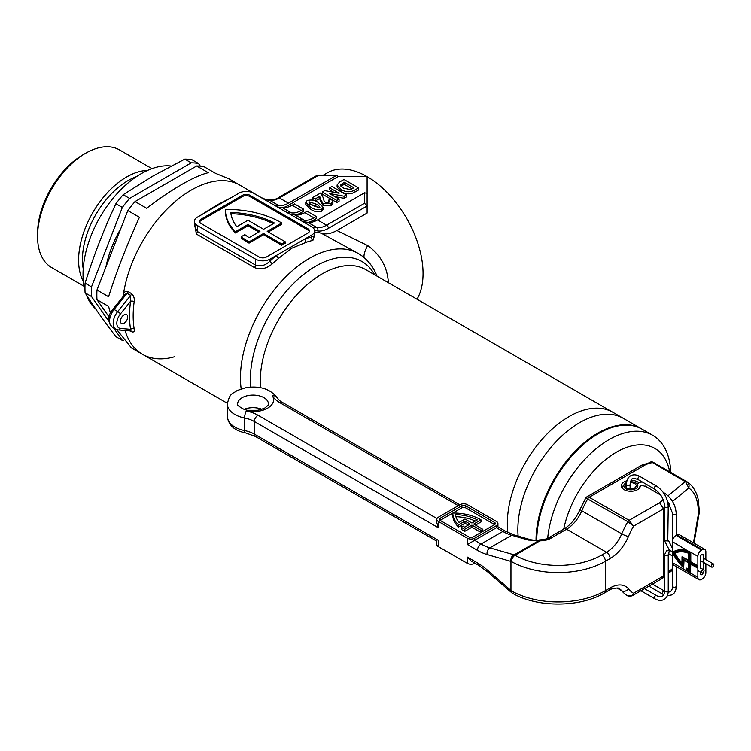 <?xml version="1.0" encoding="UTF-8"?>
<svg xmlns="http://www.w3.org/2000/svg" width="751" height="751" viewBox="0 0 751 751"><rect width="100%" height="100%" fill="white"/><g stroke="black" fill="none" stroke-linecap="round" stroke-linejoin="round"><path stroke-width="1.13" d="M124.084 323.24A5.135 2.966 120 0 0 127.435 318.715A5.135 2.966 120 0 0 126.647 314.594A5.135 2.966 120 0 0 124.084 314.857A5.135 2.966 120 0 0 120.723 319.382A5.135 2.966 120 0 0 121.512 323.493A5.135 2.966 120 0 0 124.084 323.24M569.089 416.57A87.332 50.42 120 0 0 507.854 532.497A87.332 50.42 -60 0 1 507.329 523.541A87.332 50.42 -60 0 1 545.451 435.646A87.332 50.42 -60 0 1 612.76 412.243A87.332 50.42 120 0 0 569.089 416.57M285.371 241.869L285.371 243.127L281.738 245.22L263.573 234.734L249.05 243.127A77.062 44.487 180 0 1 247.999 242.526A77.062 44.487 180 0 1 241.174 238.02L241.174 236.762A77.062 44.487 180 0 0 247.999 241.268A77.062 44.487 180 0 0 249.05 241.869L263.573 233.477L281.738 243.962L285.371 241.869L267.206 231.374L281.738 222.991A77.062 44.487 0 0 0 225.431 209.36A77.062 44.487 180 0 0 225.431 209.811A77.062 44.487 180 0 0 235.401 231.702L247.961 224.455L259.949 231.374L249.107 237.635A71.927 41.521 180 0 1 244.845 234.641L241.174 236.762M417.021 299.236A79.118 45.68 -120 0 0 423.057 273.533A79.118 45.68 -120 0 0 367.108 176.635L338.044 176.635L336.964 175.556L316.706 175.556L278.095 197.795C277.419 198.846 274.397 199.606 269.036 200.066L264.652 199.606M314.622 230.914L314.622 235.504L311.609 237.025A100.183 57.836 -60 0 0 305.094 238.865L311.609 235.101A10.279 5.933 0 0 0 314.622 230.914A10.279 5.933 0 0 0 311.609 226.718L253.491 193.157A10.279 5.933 0 0 0 238.959 193.157L197.382 217.161A10.279 5.933 0 0 0 194.368 221.357A10.279 5.933 0 0 0 197.382 225.553L255.5 259.114A10.279 5.933 0 0 0 270.031 259.114L305.094 238.865A2.572 1.755 -108.8 0 0 306.549 242.179L291.914 248.159L278.734 258.241A97.611 56.353 120 0 0 272.378 263.779C266.586 268.717 260.606 269.985 254.448 267.572L196.33 234.012L194.368 221.723M202.479 214.213A2.572 1.155 50.8 0 1 202.441 214.195L217.077 204.948L230.257 198.133A97.611 56.353 -60 0 1 230.444 198.076M191.289 190.059A97.611 56.353 120 0 0 123.286 295.359A97.611 56.353 120 0 0 123.136 296.514A97.611 56.353 120 0 1 191.289 190.059A97.611 56.353 120 0 1 240.095 185.225A97.611 56.353 120 0 0 191.289 190.059M130.317 330.984L131.528 331.679C133.762 332.524 134.654 331.623 134.185 328.966A2.572 1.718 -9.4 0 0 130.58 329.313A100.183 57.836 -60 0 1 130.58 301.273A2.572 1.211 -172.1 0 1 134.185 301.649C134.654 298.419 133.762 295.744 131.528 293.622A2.572 1.483 120 0 1 130.674 295.434L130.58 301.273L120.451 313.88A10.279 5.933 120 0 0 120.451 328.412A2.572 2.028 95.1 0 1 118.405 329.924L115.842 329.126A12.842 7.416 -60 0 1 117.729 311.543L130.674 295.434L127.041 293.331L114.096 309.44A12.842 7.416 120 0 0 112.209 327.023C107.402 321.484 107.665 315.514 112.997 309.121L124.741 294.514L127.041 293.331A2.572 1.483 120 0 0 127.895 291.529C125.323 290.872 123.784 292.148 123.286 295.359A2.572 1.211 7.9 0 1 123.765 295.725M227.375 403.306L142.483 354.294A97.611 56.353 120 0 1 125.079 330.515A97.611 56.353 120 0 0 142.483 354.294A97.611 56.353 120 0 0 174.279 356.819M241.165 388.83A97.611 56.353 -60 0 1 309.478 258.297A97.611 56.353 -60 0 1 358.283 253.463L321.484 233.308A97.611 56.353 120 0 0 314.622 232.003M314.622 235.26L312.895 240.386A97.611 56.353 120 0 0 306.549 242.179M331.022 199.165L322.292 194.124L322.292 192.031L324.742 190.613L339.123 193.251L329.651 187.778L329.651 189.872L333.81 192.275M334.73 196.593L344.08 198.32L346.446 196.959L346.446 194.856L344.08 196.227L329.379 193.505L339.086 199.109L336.824 200.414L322.292 192.031M331.82 199.625L336.824 202.517L339.086 201.202L339.086 199.109M308.239 222.362A25.684 14.832 120 0 0 313.355 220.259L316.255 218.588L316.255 216.485L313.89 217.846A25.684 14.832 -60 0 1 304.117 220.193A101.723 58.728 120 0 0 299.518 219.733M312.181 227.065A101.723 58.728 -60 0 1 316.828 227.534L307.75 222.296A25.684 14.832 120 0 0 317.523 219.949L364.545 192.8L367.108 193.42L367.108 176.635A79.118 45.68 -120 0 0 327.549 172.721L322.648 175.556M282.808 207.68A25.684 14.832 120 0 0 287.933 205.577L338.044 176.635M295.528 215.021A25.684 14.832 120 0 0 300.644 212.918L303.535 211.247L303.535 209.144L301.179 210.505A25.684 14.832 -60 0 1 291.397 212.852A101.723 58.728 120 0 0 286.798 212.392M337.096 184.962L337.096 187.055L341.104 191.477C345.216 194.218 349.553 194.575 354.125 192.519L358.527 189.984L358.527 187.891L354.125 190.425C349.553 192.472 345.216 192.125 341.104 189.383L337.096 184.962L339.471 182.108L343.996 179.498L358.527 187.891M315.251 201.024L319.748 198.424L320.273 200.921L323.155 205.736L331.06 205.84L332.909 203.549L332.909 201.446L331.06 203.737L323.155 203.643L320.273 198.827L319.748 196.33L315.12 198.996L312.669 197.588L320.78 192.894L323.615 198.489L324.038 200.921L325.277 202.254L328.844 202.404L329.586 201.493L328.516 200.198L331.163 199.109L332.909 201.446M312.669 197.588L312.669 199.682L314.34 200.648M328.516 200.198L328.75 202.46M305.798 202.404L305.798 204.497L310.585 209.154C313.796 211.622 317.551 212.289 321.822 211.172L323.118 209.351L323.118 207.257L321.822 209.078C317.551 210.196 313.796 209.52 310.585 207.06L305.798 202.404L307.093 200.583C311.383 199.456 315.129 200.132 318.349 202.61L323.118 207.257M264.728 199.606L229.121 178.898L215.556 173.331L203.925 166.619A97.611 56.353 120 0 0 196.678 165.971L208.309 172.683C201.371 174.345 192.491 178.287 181.676 184.511C170.815 190.801 159.146 198.724 146.661 208.28L135.03 201.568A97.611 56.353 120 0 0 127.792 210.58L139.414 217.292C126.365 246.234 116.086 272.716 108.585 296.739L96.963 290.027A97.611 56.353 120 0 0 96.963 299.687L108.585 306.399L110.463 313.205M236.79 226.708A71.927 41.521 180 0 1 230.707 212.402A71.927 41.521 0 0 1 274.415 223.019L263.573 229.28L247.961 220.259L236.79 226.708M321.484 233.308C326.047 234.603 331.172 233.664 336.88 230.51L367.108 213.059L367.108 205.999L364.545 203.286L364.545 192.8M336.88 230.51L367.643 245.549C380.381 254.683 387.291 266.962 388.37 282.357A25.684 12.016 -6.6 0 0 388.07 282.526M317.316 176.025L279.381 197.926L288.459 203.164L335.481 176.025M288.459 203.164A25.684 14.832 -60 0 1 278.687 205.511A101.723 58.728 120 0 0 274.087 205.051M291.397 212.852L282.32 207.614A25.684 14.832 120 0 0 292.092 205.267L294.458 203.906L303.535 209.144M282.32 207.614A101.723 58.728 120 0 0 277.72 207.145M304.117 220.193L295.03 214.955A25.684 14.832 120 0 0 304.812 212.608L307.168 211.247L316.255 216.485M295.03 214.955A101.723 58.728 120 0 0 290.43 214.486M307.75 222.296A101.723 58.728 120 0 0 303.151 221.827M307.976 233.007A5.135 2.966 0 0 0 309.487 230.914A5.135 2.966 0 0 0 307.976 228.811L249.858 195.26A5.135 2.966 180 0 0 242.592 195.26L201.015 219.264A5.135 2.966 0 0 0 199.503 221.357A5.135 2.966 0 0 0 201.015 223.46L259.133 257.011A5.135 2.966 0 0 0 266.398 257.011L307.976 233.007M194.368 221.357L194.368 225.957L197.382 231.505L197.382 225.553M196.33 234.012A2.572 1.483 -60 0 0 197.382 231.505L255.5 265.065C260.597 266.83 265.441 265.488 270.031 261.038A2.572 0.986 -133 0 0 272.378 263.779M309.365 231.543A5.135 2.966 0 0 0 307.976 230.069L249.858 196.518A5.135 2.966 180 0 0 242.592 196.518L201.015 220.522A5.135 2.966 0 0 0 199.625 221.986M258.851 232.003L247.961 225.713L235.401 232.96L235.401 231.702M247.961 225.713L247.961 224.455M249.05 243.127L249.05 241.869M263.573 234.734L263.573 233.477M281.738 245.22L281.738 243.962M268.304 232.003L281.738 224.249L281.738 222.991M235.401 232.96A77.062 44.487 180 0 1 225.431 211.069L225.431 209.811M273.261 223.685A71.927 41.521 0 0 0 230.876 213.669M367.108 193.42L367.108 205.999L328.422 228.332A28.256 16.315 -60 0 1 317.664 230.914A99.151 57.245 120 0 0 314.603 230.548M376.993 276.124L376.486 274.875C372.562 265.478 366.488 258.335 358.283 253.463M367.643 245.549A25.684 7.726 -51.4 0 0 364.104 257.565M270.031 259.114L270.031 261.038A100.183 57.836 -60 0 1 276.546 255.349A2.572 1.155 -129.2 0 0 278.734 258.241M311.609 235.101L311.609 237.025A2.572 1.849 -102.6 0 0 312.895 240.386M120.451 328.412L130.58 329.313L130.674 330.862M341.104 191.477L341.104 189.383M340.963 186.304L344.183 184.314L344.183 182.221L340.391 185.225L343.489 188.135L350.417 189.59L353.805 187.778L344.183 182.221M344.183 184.314L351.984 188.82M336.824 202.517L336.824 200.414M344.08 198.32L344.08 196.227M329.651 187.778L331.914 186.473L346.446 194.856M319.748 198.424L319.748 196.33M323.155 205.736L323.155 203.643M331.06 205.84L331.06 203.737M315.12 200.958L315.12 198.996M310.585 209.154L310.585 207.06M321.822 211.172L321.822 209.078M319.55 207.774C319.626 206.29 318.396 205.032 315.871 204.009L309.365 201.888C309.281 203.371 310.51 204.619 313.036 205.643L319.55 207.774L319.917 207.248M309.365 203.981L315.871 206.103L318.837 207.98M309.365 203.174L309.365 201.888L308.999 202.413M105.947 266.868A79.634 45.971 -60 0 1 120.798 228.586M37.55 236.452L37.55 233.514A64.323 37.137 -60 0 1 83.032 154.744L85.576 153.27A67.919 39.212 120 0 0 37.55 236.452A67.919 39.212 120 0 0 51.612 267.544L84.046 286.272M184.802 159.109A97.611 56.353 120 0 1 192.049 159.756L198.48 163.474A97.611 56.353 -60 0 0 191.233 162.826L184.802 159.109L152.697 176.166L123.155 194.706A97.611 56.353 120 0 0 115.907 203.718C103.938 229.224 93.659 255.706 85.079 283.165A97.611 56.353 120 0 0 85.079 292.824C93.659 306.464 103.938 321.081 115.907 336.673L122.338 340.391A97.611 56.353 -60 0 0 123.389 340.569M171.19 166.018A82.197 47.454 120 0 0 141.15 173.697A82.197 47.454 120 0 0 84.985 290.506M86.356 294.833A82.197 47.454 120 0 0 95.593 308.792M147.515 170.43A67.919 39.212 120 0 0 126.628 176.973A67.919 39.212 120 0 0 83.38 281.512M142.483 354.294L131.509 347.966L116.658 329.511M85.079 283.165L91.509 286.882A97.611 56.353 -60 0 0 91.509 296.542L85.079 292.824M123.155 194.706L129.585 198.414A97.611 56.353 -60 0 0 122.338 207.436L115.907 203.718M191.233 162.826L129.585 198.414M135.03 201.568L196.678 165.971M122.338 207.436L91.509 286.882M96.963 290.027L127.792 210.58M91.509 296.542L108.848 321.203M113.439 327.736L122.338 340.391M109.148 317.025L96.963 299.687M200.348 166.131L198.48 163.474M151.965 168.637L119.531 149.909A67.919 39.212 120 0 0 85.576 153.27L83.032 154.744M517.871 529.615A87.332 50.42 120 0 0 518.134 536.12A87.332 50.42 120 0 1 579.622 422.653A87.332 50.42 120 0 1 623.292 418.326A87.332 50.42 120 0 0 555.993 441.729A87.332 50.42 120 0 0 517.871 529.615M547.686 538.317A87.332 50.42 -60 0 1 588.681 455.388A87.332 50.42 -60 0 1 652.713 435.317A87.332 50.42 -60 0 1 670.756 472.426M652.713 435.317L642.18 429.234A87.332 50.42 120 0 0 575.013 452.496A87.332 50.42 120 0 0 536.758 540.194M563.71 529.098A77.062 44.487 -60 0 1 618.064 451.248A77.062 44.487 -60 0 1 669.723 471.825M641.814 429.028A87.332 50.42 120 0 0 641.457 428.812A87.332 50.42 120 0 0 597.787 433.139A87.332 50.42 120 0 0 536.036 540.232M480.997 530.356L480.997 532.45L471.91 527.211L464.644 531.398A38.526 22.248 180 0 1 464.127 531.107A38.526 22.248 180 0 1 461.189 529.202L461.189 527.108A38.526 22.248 180 0 0 464.127 529.004A38.526 22.248 180 0 0 464.644 529.305L471.91 525.109L480.997 530.356L482.809 529.305L473.731 524.057L480.997 519.87A38.526 22.248 0 0 0 452.844 513.046L440.124 520.387L469.187 537.172A2.572 1.483 0 0 0 472.82 537.172L494.618 524.583A2.572 1.483 0 0 0 495.369 523.541A2.572 1.483 0 0 0 494.618 522.489L465.554 505.705A2.572 1.483 0 0 0 461.921 505.705L440.124 518.293A2.572 1.483 0 0 0 439.373 519.345A2.572 1.483 0 0 0 440.124 520.387L440.124 518.293M497.941 523.541A5.135 2.966 0 0 0 496.43 521.438L467.375 504.663A5.135 2.966 0 0 0 460.11 504.663L438.312 517.242A5.135 2.966 0 0 0 436.81 519.345A5.135 2.966 0 0 0 438.312 521.438L467.375 538.214A5.135 2.966 0 0 0 474.641 538.214L496.43 525.634A5.135 2.966 0 0 0 497.941 523.541L497.941 526.864L505.432 531.182L513.975 534.919L530.553 539.706A5.135 3.595 106.1 0 0 528.244 540.063L539.162 540.438A5.135 2.966 60 0 1 540.044 540.823L540.035 539.885A5.135 5.135 0 0 0 539.302 539.931A5.135 0.516 -98.2 0 0 539.162 540.438L514.163 554.867A5.135 3.567 105.6 0 0 511.422 561.372A5.135 3.567 105.6 0 0 511.45 561.57L510.962 561.419A5.135 3.595 -73.9 0 1 513.722 554.745L514.163 554.867A5.135 2.966 60 0 1 515.045 555.252A61.648 35.597 0 0 0 601.786 554.998L606.517 552.267A25.684 14.832 120 0 0 621.772 533.867A64.22 37.081 -60 0 1 627.855 521.682L585.78 497.922L580.129 509.309A5.135 0.882 22.9 0 0 581.809 510.802A25.684 14.832 -60 0 1 566.554 529.192L550.924 538.214A15.414 8.899 180 0 1 540.044 540.823L515.045 555.252A5.135 2.938 119.5 0 0 511.45 561.57A66.783 38.554 180 0 0 605.419 561.288L605.419 590.652L610.15 587.92A30.829 17.799 -60 0 1 628.456 588.859A59.085 34.114 120 0 0 633.525 593.299L631.929 595.956L627.855 595.965C630.202 596.932 632.098 596.041 633.525 593.299L663.377 576.064L663.377 508.943L659.585 502.748L663.668 508.746L663.668 575.867L662.495 578.289M511.422 591.075A5.135 2.131 130.4 0 0 511.713 592.727A5.135 5.135 0 0 0 512.52 593.281C537.087 607.747 580.025 607.625 604.348 592.999A5.135 2.966 -120 0 0 605.419 590.652A66.783 38.554 0 0 1 511.45 590.934A5.135 2.131 130.4 0 0 511.422 591.075M693.445 542.842L698.468 513.609C698.327 500.786 695.097 492.262 688.78 488.047L685.691 481.889L651.586 462.053L641.57 465.273A5.135 2.966 60 0 1 644.142 465.526L589.178 497.256L629.131 520.33L633.525 526.179L627.855 521.682A2.572 1.483 120 0 1 629.131 520.33L659.585 502.748L663.227 499.744M650.873 461.874L653.107 462.24L686.752 481.663L653.229 462.306M685.691 481.889A2.572 1.098 120 0 1 686.714 481.644C688.827 483.137 689.512 485.277 688.78 488.047L672.53 501.443M638.763 482.752A9.5 5.492 0 0 0 637.561 481.907A9.5 5.492 0 0 0 631.047 480.302M626.972 480.771A9.5 5.492 0 0 0 621.34 485.784A9.5 5.492 0 0 0 624.128 489.661A9.5 5.492 0 0 0 634.323 490.891A9.5 5.492 0 0 0 640.34 485.991M438.312 521.438L438.312 527.728L254.345 421.518L254.345 434.106A5.135 2.966 -60 0 0 255.406 436.453L436.81 541.18L436.81 544.513A5.135 2.966 0 0 0 438.312 546.606L467.375 563.381A5.135 2.966 0 0 0 474.641 563.381L474.951 563.203M461.189 527.108L463.02 526.047A35.964 20.765 180 0 0 464.672 527.193L470.098 524.057L465.01 521.128L458.504 524.883A38.526 22.248 180 0 1 452.844 513.28A38.526 22.248 180 0 1 452.844 513.046L461.921 507.807L461.921 505.705M459.096 522.443A35.964 20.765 180 0 1 455.481 514.576A35.964 20.765 0 0 1 477.336 519.88L471.91 523.015L465.01 519.025L459.096 522.443M474.641 538.214L474.641 540.316L496.43 527.728C498.392 526.601 498.392 526.601 496.43 527.728L502.86 531.445L481.062 544.024A51.378 29.665 -120 0 0 489.877 547.864L513.722 554.745M438.312 527.728L436.81 522.668L436.81 519.345M474.641 540.316L467.375 544.513L477.429 550.314A5.135 2.966 -60 0 1 481.062 544.024L474.641 540.316M255.406 436.453L245.286 432.82A5.135 1.38 -78.7 0 1 244.61 430.586L244.61 417.997A25.684 14.832 180 0 1 234.875 414.477A25.684 14.832 180 0 1 227.356 403.991L227.356 416.57A25.684 14.832 0 0 0 234.875 427.056A25.684 14.832 0 0 0 244.61 430.586A25.684 14.832 180 0 1 254.345 434.106L438.312 540.316C436.35 541.443 436.35 541.443 438.312 540.316L438.312 546.606M477.429 562.903L467.375 557.092L471.008 560.931L478.5 565.25A5.135 2.966 -60 0 1 477.429 562.903A56.513 32.631 60 0 1 487.127 569.878L511.45 590.934A5.135 2.938 119.5 0 0 512.52 593.281M651.586 462.053A2.572 2.197 120 0 1 653.107 462.24L653.577 462.503A2.572 1.483 120 0 0 652.29 462.635A20.549 11.866 0 0 0 644.142 465.526M631.929 595.956L662.269 578.439L663.377 576.064A2.572 1.483 180 0 0 663.668 575.867L664.644 575.059M511.515 592.473A5.135 2.159 -49.1 0 1 511.234 592.304A5.135 2.159 -49.1 0 1 510.962 590.521L510.962 561.419L487.127 554.538A56.513 32.631 60 0 1 477.429 550.314M641.57 465.273L586.831 496.88L589.178 497.256A2.572 1.483 120 0 0 587.892 498.608A64.22 37.081 120 0 0 581.809 510.802L621.772 533.867A5.135 0.882 -157.1 0 0 628.456 536.477A30.829 17.799 -60 0 1 610.15 558.556L605.419 561.288A5.135 2.966 -120 0 0 601.786 554.998M468.277 525.109L465.01 523.222L458.504 526.986L458.504 524.883M465.01 523.222L465.01 521.128M464.644 531.398L464.644 529.305M471.91 527.211L471.91 525.109M482.809 531.398L482.809 529.305M475.543 525.109L480.997 521.964L480.997 519.87M494.618 522.489L494.618 524.583L465.554 507.807A2.572 1.483 0 0 0 461.921 507.807M458.504 526.986A38.526 22.248 180 0 1 452.844 515.374A38.526 22.248 180 0 1 452.844 515.148M475.364 521.025A35.964 20.765 0 0 0 455.895 516.688M686.48 481.504A2.572 1.483 120 0 0 685.194 481.635L668.024 495.791M637.101 483.982A6.994 4.037 0 0 0 635.787 482.931A6.994 4.037 0 0 0 630.436 481.757M626.616 482.564A6.994 4.037 0 0 0 624.457 484.132A6.994 4.037 0 0 0 625.292 488.244L624.55 489.896M622.401 488.3A8.477 4.891 180 0 1 622.372 487.878A8.477 4.891 180 0 1 623.105 485.888L624.457 484.132M630.23 482.686A5.398 3.117 180 0 1 634.661 483.578A5.398 3.117 180 0 1 636.135 485.174M636.238 485.784A5.398 3.117 180 0 1 633.234 488.582A5.398 3.117 180 0 1 627.564 488.253L626.587 488.985A6.994 4.037 0 0 0 635.177 488.957A6.994 4.037 0 0 0 637.233 484.132M625.292 488.244L626.569 487.681L626.569 489.051M626.569 487.681A5.398 3.117 180 0 1 625.452 485.784A5.398 3.117 180 0 1 626.512 483.926M626.081 490.534L626.587 488.985M639.204 487.052A8.477 4.891 180 0 1 639.326 487.878A8.477 4.891 180 0 1 639.289 488.3M702.776 572.825A1.802 1.042 120 0 0 703.95 571.239A1.802 1.042 120 0 0 703.668 569.802A1.802 1.042 120 0 0 702.776 569.887A1.802 1.042 120 0 0 701.594 571.473A1.802 1.042 120 0 0 701.875 572.91A1.802 1.042 120 0 0 702.776 572.825M667.77 540.945L664.644 540.776L664.644 506.437A1.802 1.042 0 0 0 665.762 507.394A1.802 1.042 0 0 0 667.714 507.169A1.802 1.042 0 0 0 668.24 506.437L667.77 540.945M712.549 567.005A1.802 1.042 120 0 0 713.722 565.428A1.802 1.042 120 0 0 713.45 563.982A1.802 1.042 120 0 0 712.549 564.076A1.802 1.042 120 0 0 711.375 565.653A1.802 1.042 120 0 0 711.648 567.099A1.802 1.042 120 0 0 712.549 567.005M703.321 569.596L703.321 555.308A2.056 1.183 120 0 0 702.889 554.369A2.056 1.183 120 0 0 701.866 554.473A2.056 1.183 120 0 0 700.411 556.989L700.411 568.526M673.741 552.154A38.526 22.248 -120 0 0 673.112 552.558A38.526 22.248 -120 0 0 683.297 566.479M683.297 559.401L689.493 562.555L689.127 570.92A37.081 21.413 60 0 1 686.789 569.061L686.789 570.272A38.526 22.248 -120 0 0 690.056 572.778L690.056 563.306L696.956 567.287L696.956 566.198L690.056 562.208L690.056 552.727A38.526 22.248 -120 0 0 673.553 552.257A38.526 22.248 -120 0 0 672.746 552.764A38.526 22.248 -120 0 0 683.297 567.061L683.297 559.401L689.127 562.762L689.127 570.92M687.156 569.371L687.156 570.065A38.526 22.248 -120 0 0 690.056 572.318M690.056 563.306L696.956 566.864M689.127 561.316L689.127 553.074A37.193 21.479 -120 0 0 674.238 553.065A37.193 21.479 -120 0 0 674.06 553.168A37.193 21.479 -120 0 0 682.368 564.555L682.368 557.42L689.493 561.11L689.493 552.858A37.193 21.479 -120 0 0 674.595 552.858A37.193 21.479 -120 0 0 674.426 552.961M682.368 564.555L682.734 557.627M683.663 567.869L683.663 560.03L688.761 562.978L688.761 570.225A36.564 21.112 60 0 1 686.423 568.319L686.423 570.403A39.043 22.539 -120 0 0 690.422 573.454L690.422 563.935L697.322 567.916L697.322 565.991L690.422 562.001L690.422 552.483A39.043 22.539 -120 0 0 673.3 551.807A39.043 22.539 -120 0 0 672.258 552.483A39.043 22.539 -120 0 0 683.663 567.869L684.03 560.237M697.322 567.916L697.688 565.775L690.789 561.795L690.789 552.267A39.043 22.539 -120 0 0 673.666 551.6A39.043 22.539 -120 0 0 673.478 551.703M690.422 552.483L672.436 541.678L672.436 552.351M672.436 552.82L672.436 562.649L687.756 571.502M688.761 569.737A36.564 21.112 60 0 1 686.789 568.103L686.423 568.319M690.422 573.454L690.789 564.142M690.789 573.248L697.867 577.331L697.867 556.36L690.789 552.267M697.867 577.331A5.135 2.966 120 0 0 698.937 579.688A5.135 2.966 120 0 0 701.5 579.434L702.232 579.012A5.135 2.966 120 0 0 705.865 572.722L705.865 563.757M700.411 572.065L700.411 573.764A2.056 1.183 120 0 0 700.833 574.712A2.056 1.183 120 0 0 702.298 574.28A2.056 1.183 120 0 0 703.293 572.393M705.865 559.598L705.865 551.741A5.135 2.966 120 0 0 704.795 549.394A5.135 2.966 120 0 0 702.232 549.648L676.801 534.965A5.135 2.966 -60 0 1 679.364 534.712L704.795 549.394M672.436 541.678A5.135 2.966 -60 0 1 676.069 535.388L701.5 550.07L702.232 549.648M701.5 550.07A5.135 2.966 120 0 0 697.867 556.36M676.069 535.388L676.801 534.965M698.937 579.688L673.506 565.005A5.135 2.966 -60 0 1 672.436 562.649M688.761 560.687L688.761 553.346A36.677 21.178 -120 0 0 674.576 553.459A36.677 21.178 -120 0 0 682.002 563.701L682.002 556.791L688.761 560.687M682.002 556.791L688.761 560.265M674.942 553.262A36.677 21.178 -120 0 0 682.002 563.081M374.636 274.772A92.476 53.387 120 0 0 315.777 266.126A92.476 53.387 120 0 0 250.74 387.056M641.457 428.812L365.728 269.628A87.332 50.42 120 0 0 322.066 273.955A87.332 50.42 120 0 0 260.606 387.704M127.895 291.529L131.528 293.622M134.185 301.649A97.611 56.353 120 0 0 134.185 328.966M313.355 220.259L314.998 221.198M287.933 205.577L289.567 206.516M300.644 212.918L302.287 213.857M292.092 205.267L301.179 210.505M304.812 212.608L313.89 217.846M317.523 219.949L326.61 225.187L364.545 203.286M278.687 205.511L269.6 200.273A101.723 58.728 120 0 0 265 199.804M254.448 267.572A2.572 1.483 -60 0 0 255.5 265.065L255.5 259.114M201.015 220.522L201.015 219.264M242.592 196.518L242.592 195.26M249.858 196.518L249.858 195.26M307.976 230.069L307.976 228.811M317.664 230.914A2.572 2.046 -80.9 0 0 316.828 227.534A25.684 14.832 120 0 0 326.61 225.187A2.572 1.483 -120 0 1 328.422 228.332M278.095 197.795A2.572 1.483 -120 0 1 279.381 197.926A25.684 14.832 -60 0 1 269.6 200.273A2.572 2.046 -80.9 0 0 269.036 200.066M120.451 313.88A2.572 0.544 38.8 0 0 117.729 311.543L114.096 309.44A2.572 0.544 38.8 0 0 112.997 309.121M131.528 331.679A2.572 1.483 120 0 0 131.049 330.975L118.405 329.924M354.125 192.519L354.125 190.425M342.249 185.431L342.249 183.338M320.273 200.921L320.273 198.827M315.871 206.103L315.871 204.009M136.447 176.645A64.473 37.221 120 0 0 128.027 180.597A64.473 37.221 120 0 0 83.22 268.83M242.141 397.701A15.414 8.899 0 0 0 237.626 403.991C236.462 404.554 238.424 406.253 243.521 409.079C249.942 411.679 257.095 411.295 265.009 407.924C268.295 405.221 269.449 403.907 268.454 403.991A15.414 8.899 0 0 0 263.939 397.701A15.414 8.899 0 0 0 242.141 397.701M458.288 505.705L279.776 402.649A30.829 17.799 180 0 1 272.453 395.899A20.549 11.866 180 0 1 267.572 408.187A20.549 11.866 180 0 1 246.3 411.004A30.829 17.799 180 0 1 257.978 415.228L436.979 518.575M698.468 513.609A5.135 2.966 0 0 0 699.397 511.91L698.346 500.419C697.754 496.12 694.422 486.028 686.752 481.663M244.15 409.304A15.414 8.899 180 0 1 261.939 409.304M246.3 411.004A5.135 1.38 -78.7 0 0 244.61 417.997A25.684 14.832 0 0 1 254.345 421.518A5.135 2.966 -60 0 1 257.978 415.228M505.432 531.182A5.135 2.966 120 0 0 502.86 531.445A51.378 29.665 60 0 0 511.675 535.275L489.877 547.864A5.135 3.595 -73.9 0 0 487.127 554.538M272.453 395.899A5.135 3.962 149 0 1 276.856 397.448C279.025 400.152 280.855 401.804 282.348 402.386A5.135 2.966 120 0 0 279.776 402.649M610.15 558.556A5.135 2.966 -120 0 0 606.517 552.267L566.554 529.192A5.135 2.966 60 0 0 563.992 528.939L548.352 537.96A5.135 2.966 60 0 1 550.924 538.214M467.375 557.092L467.375 563.381M467.375 538.214L467.375 544.513M627.855 595.965A64.22 37.081 -60 0 1 627.798 595.928A64.22 37.081 -60 0 1 621.772 590.793A25.684 14.832 120 0 0 619.359 588.746C619.753 587.01 609.624 588.906 609.089 590.267A5.135 2.966 -120 0 0 610.15 587.92M628.456 588.859A5.135 4.102 -39.6 0 1 621.772 590.793L616.956 588.014M664.644 507.939L663.668 508.746A2.572 1.483 180 0 1 663.377 508.943L633.525 526.179A59.085 34.114 120 0 0 628.456 536.477M528.244 540.063L511.675 535.275A5.135 3.595 106.1 0 1 513.975 534.919M669.714 503.761L668.183 505.029M668.24 572.093L672.605 568.488M511.713 592.727L487.39 571.661A5.135 2.159 -49.1 0 1 487.127 569.878M496.43 525.634L496.43 527.728M465.554 507.807L465.554 505.705M668.418 553.778L668.24 554.576A1.802 1.042 0 0 1 667.714 555.308A1.802 1.042 0 0 1 665.17 555.308A1.802 1.042 0 0 1 664.644 554.576L666.606 550.671L670.981 550.924A1.802 1.042 120 0 0 670.08 551.009A1.802 1.042 120 0 0 668.906 552.595A1.802 1.042 120 0 0 669.179 554.041L668.409 553.778M664.644 554.576L664.644 590.84A1.802 1.042 0 0 0 665.17 591.572A1.802 1.042 0 0 0 667.714 591.572A1.802 1.042 0 0 0 668.24 590.84C668.202 594.914 666.841 597.787 664.156 599.448C661.368 600.941 658.195 600.687 654.647 598.688L640.922 590.765M664.644 590.84C664.644 593.093 663.884 594.923 662.354 596.332C660.373 596.951 658.402 596.698 656.449 595.571A1.802 1.042 120 0 0 655.548 595.665A1.802 1.042 120 0 0 654.374 597.242A1.802 1.042 120 0 0 654.647 598.688M630.098 488.873L630.098 484.414C630.784 480.405 631.553 478.575 632.389 478.922C632.511 478.021 634.482 478.274 638.303 479.682A1.802 1.042 -60 0 1 637.928 478.856A1.802 1.042 -60 0 1 639.204 476.66A1.802 1.042 -60 0 1 640.096 476.566L656.449 486.01C663.649 490.929 667.583 497.744 668.24 506.437M630.098 484.414A1.802 1.042 180 0 1 629.573 485.155A1.802 1.042 180 0 1 627.029 485.155A1.802 1.042 180 0 1 626.503 484.414C626.55 480.34 627.911 477.467 630.596 475.805C633.384 474.313 636.548 474.566 640.096 476.566M638.303 479.682L654.647 489.117A1.802 1.042 -60 0 1 654.271 488.3A1.802 1.042 -60 0 1 655.548 486.094A1.802 1.042 -60 0 1 656.449 486.01M676.21 566.564L676.21 586.259A1.802 1.042 180 0 1 675.675 586.991A1.802 1.042 180 0 1 673.14 586.991A1.802 1.042 180 0 1 672.605 586.259C672.605 588.512 671.845 590.342 670.314 591.76L668.183 592.229M663.828 594.736L662.607 594.107A1.802 1.042 -60 0 1 662.241 593.281A1.802 1.042 -60 0 1 663.508 591.084A1.802 1.042 -60 0 1 664.41 590.99L664.644 591.121M663.264 492.403L664.41 493.069A1.802 1.042 120 0 0 663.715 493.06M664.41 493.069C671.61 497.988 675.543 504.803 676.21 513.496A1.802 1.042 180 0 1 675.675 514.238A1.802 1.042 180 0 1 673.14 514.238A1.802 1.042 180 0 1 672.605 513.496L672.652 540.129M646.451 484.386A1.802 1.042 120 0 0 645.888 485.916A1.802 1.042 120 0 0 646.264 486.742L660.777 495.125M701.866 554.473L703.321 555.308M262.174 197.973L266.276 199.719M336.964 175.556L316.706 175.556M115.842 329.126L112.209 327.023M282.348 402.386L459.8 504.841M699.397 511.91L693.99 543.151M672.605 569.981L668.24 573.576M664.644 576.543L662.757 578.101M609.089 590.267L604.348 592.999M276.856 397.448C270.294 389.027 260.156 385.723 246.459 387.525L237.091 390.529C233.026 393.984 229.89 392.125 227.356 403.991M487.39 571.661L478.5 565.25M258.128 410.281L247.961 410.281M245.286 432.82C234.575 430.745 228.595 425.338 227.356 416.57M539.302 539.931C537.622 540.448 534.703 540.373 530.553 539.706M540.035 539.885C545.057 539.387 547.836 538.749 548.352 537.96M563.992 528.939C570.685 524.874 576.064 518.331 580.129 509.309M452.844 515.374L452.844 513.28M662.269 578.439L662.748 578.11M586.831 496.88L585.78 497.922M676.21 586.259C676.163 590.333 674.802 593.206 672.117 594.867L667.32 595.768M634.942 487.812L638.557 482.865L642.152 481.907M646.264 486.742C642.443 485.334 640.481 485.08 640.359 485.981L638.303 489.183M670.981 550.924L672.436 551.769M700.411 567.916L703.668 569.802M668.24 554.576L668.24 590.84M656.449 595.571L644.518 588.69M668.24 540.044L672.436 548.343M662.607 594.107L648.873 586.174M676.21 513.496L676.21 535.313M703.321 558.134L713.45 563.982M700.411 560.612L711.648 567.099M667.188 500.128L672.605 513.496M664.41 590.99L652.469 584.1M672.605 563.823L672.605 586.259M664.71 541.02L669.394 550.295M672.164 555.759L672.436 556.303M654.647 489.117C660.683 493.332 664.015 499.105 664.644 506.437M626.503 487.634L626.503 484.414M669.179 554.041L672.436 555.918M697.867 570.6L701.875 572.91"/></g></svg>
